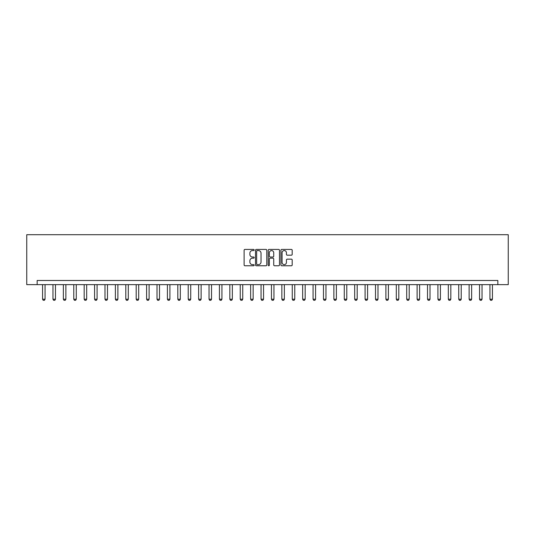 <?xml version="1.0" encoding="UTF-8"?>
<svg xmlns="http://www.w3.org/2000/svg" width="535" height="535" viewBox="0 0 535 535"><rect width="100%" height="100%" fill="white"/><g stroke="black" fill="none" stroke-linecap="round" stroke-linejoin="round"><path stroke-width="0.8" d="M254.185 249.999A0.575 0.575 0 0 0 253.61 249.424L244.93 249.424A0.816 0.816 0 0 0 244.114 250.24L244.114 264.945A0.816 0.816 0 0 0 244.93 265.768L253.61 265.768A0.575 0.575 0 0 0 254.185 265.193A0.575 0.575 0 0 0 253.61 264.624L252.487 264.624A2.615 2.615 0 0 1 249.872 262.01L249.872 260.779A2.615 2.615 0 0 1 252.487 258.164L253.61 258.164A0.575 0.575 0 0 0 254.185 257.596A0.575 0.575 0 0 0 253.61 257.021L252.487 257.021A2.615 2.615 0 0 1 249.872 254.406L249.872 253.182A2.615 2.615 0 0 1 252.487 250.567L253.61 250.567A0.575 0.575 0 0 0 254.185 249.999M291.374 255.188A0.816 0.816 0 0 0 292.19 254.366L292.19 250.24A0.816 0.816 0 0 0 291.374 249.424L281.738 249.424A0.816 0.816 0 0 0 280.922 250.24L280.922 264.945A0.816 0.816 0 0 0 281.738 265.768L291.374 265.768A0.816 0.816 0 0 0 292.19 264.945L292.19 259.963A0.816 0.816 0 0 0 291.374 259.147L287.248 259.147A0.816 0.816 0 0 0 286.432 259.963L286.432 262.438A2.187 2.187 0 0 1 284.245 264.624A2.187 2.187 0 0 1 282.065 262.438L282.065 252.754A2.187 2.187 0 0 1 284.245 250.567A2.187 2.187 0 0 1 286.432 252.754L286.432 254.366A0.816 0.816 0 0 0 287.248 255.188L291.374 255.188M497.844 284.647L508.25 284.647L508.25 234.704L26.75 234.704L26.75 284.647L497.844 284.647L497.844 280.487L37.156 280.487L37.156 284.647M266.784 250.24A0.816 0.816 0 0 0 265.969 249.424L256.325 249.424A0.816 0.816 0 0 0 255.509 250.24L255.509 264.945A0.816 0.816 0 0 0 256.325 265.768L265.969 265.768A0.816 0.816 0 0 0 266.784 264.945L266.784 250.24M269.031 249.424L278.675 249.424A0.816 0.816 0 0 1 279.491 250.24L279.491 264.945A0.816 0.816 0 0 1 278.675 265.768L274.549 265.768A0.816 0.816 0 0 1 273.733 264.945L273.733 258.987A0.816 0.816 0 0 0 272.91 258.164L270.175 258.164A0.816 0.816 0 0 0 269.359 258.987L269.359 265.193A0.575 0.575 0 0 1 268.784 265.768A0.575 0.575 0 0 1 268.216 265.193L268.216 250.24A0.816 0.816 0 0 1 269.031 249.424M257.228 250.567A0.575 0.575 0 0 0 256.653 251.142L256.653 264.049A0.575 0.575 0 0 0 257.228 264.624L258.412 264.624A2.615 2.615 0 0 0 261.026 262.01L261.026 253.182A2.615 2.615 0 0 0 258.412 250.567L257.228 250.567M273.733 252.794A2.187 2.187 0 0 0 271.546 250.607A2.187 2.187 0 0 0 269.359 252.794L269.359 256.205A0.816 0.816 0 0 0 270.175 257.021L272.91 257.021A0.816 0.816 0 0 0 273.733 256.205L273.733 252.794M42.566 284.647L42.566 299.212L45.06 299.212L45.06 284.647M45.06 299.212L44.438 300.296L43.188 300.296L42.566 299.212M52.965 284.647L52.965 299.212L55.466 299.212L55.466 284.647M55.466 299.212L54.844 300.296L53.594 300.296L52.965 299.212M63.371 284.647L63.371 299.212L65.872 299.212L65.872 284.647M65.872 299.212L65.243 300.296L63.999 300.296L63.371 299.212M73.776 284.647L73.776 299.212L76.271 299.212L76.271 284.647M76.271 299.212L75.649 300.296L74.398 300.296L73.776 299.212M84.182 284.647L84.182 299.212L86.677 299.212L86.677 284.647M86.677 299.212L86.055 300.296L84.804 300.296L84.182 299.212M94.581 284.647L94.581 299.212L97.082 299.212L97.082 284.647M97.082 299.212L96.46 300.296L95.21 300.296L94.581 299.212M104.987 284.647L104.987 299.212L107.488 299.212L107.488 284.647M107.488 299.212L106.86 300.296L105.616 300.296L104.987 299.212M115.393 284.647L115.393 299.212L117.887 299.212L117.887 284.647M117.887 299.212L117.265 300.296L116.015 300.296L115.393 299.212M125.799 284.647L125.799 299.212L128.293 299.212L128.293 284.647M128.293 299.212L127.671 300.296L126.42 300.296L125.799 299.212M136.198 284.647L136.198 299.212L138.699 299.212L138.699 284.647M138.699 299.212L138.07 300.296L136.826 300.296L136.198 299.212M146.603 284.647L146.603 299.212L149.105 299.212L149.105 284.647M149.105 299.212L148.476 300.296L147.232 300.296L146.603 299.212M157.009 284.647L157.009 299.212L159.504 299.212L159.504 284.647M159.504 299.212L158.882 300.296L157.631 300.296L157.009 299.212M167.415 284.647L167.415 299.212L169.909 299.212L169.909 284.647M169.909 299.212L169.287 300.296L168.037 300.296L167.415 299.212M177.814 284.647L177.814 299.212L180.315 299.212L180.315 284.647M180.315 299.212L179.686 300.296L178.443 300.296L177.814 299.212M188.22 284.647L188.22 299.212L190.721 299.212L190.721 284.647M190.721 299.212L190.092 300.296L188.848 300.296L188.22 299.212M198.625 284.647L198.625 299.212L201.12 299.212L201.12 284.647M201.12 299.212L200.498 300.296L199.247 300.296L198.625 299.212M209.031 284.647L209.031 299.212L211.526 299.212L211.526 284.647M211.526 299.212L210.904 300.296L209.653 300.296L209.031 299.212M219.43 284.647L219.43 299.212L221.931 299.212L221.931 284.647M221.931 299.212L221.303 300.296L220.059 300.296L219.43 299.212M229.836 284.647L229.836 299.212L232.337 299.212L232.337 284.647M232.337 299.212L231.708 300.296L230.465 300.296L229.836 299.212M240.242 284.647L240.242 299.212L242.736 299.212L242.736 284.647M242.736 299.212L242.114 300.296L240.864 300.296L240.242 299.212M250.647 284.647L250.647 299.212L253.142 299.212L253.142 284.647M253.142 299.212L252.52 300.296L251.269 300.296L250.647 299.212M261.047 284.647L261.047 299.212L263.548 299.212L263.548 284.647M263.548 299.212L262.919 300.296L261.675 300.296L261.047 299.212M271.452 284.647L271.452 299.212L273.953 299.212L273.953 284.647M273.953 299.212L273.325 300.296L272.081 300.296L271.452 299.212M281.858 284.647L281.858 299.212L284.352 299.212L284.352 284.647M284.352 299.212L283.731 300.296L282.48 300.296L281.858 299.212M292.264 284.647L292.264 299.212L294.758 299.212L294.758 284.647M294.758 299.212L294.136 300.296L292.886 300.296L292.264 299.212M302.663 284.647L302.663 299.212L305.164 299.212L305.164 284.647M305.164 299.212L304.535 300.296L303.291 300.296L302.663 299.212M313.069 284.647L313.069 299.212L315.57 299.212L315.57 284.647M315.57 299.212L314.941 300.296L313.697 300.296L313.069 299.212M323.474 284.647L323.474 299.212L325.969 299.212L325.969 284.647M325.969 299.212L325.347 300.296L324.096 300.296L323.474 299.212M333.88 284.647L333.88 299.212L336.375 299.212L336.375 284.647M336.375 299.212L335.753 300.296L334.502 300.296L333.88 299.212M344.279 284.647L344.279 299.212L346.78 299.212L346.78 284.647M346.78 299.212L346.152 300.296L344.908 300.296L344.279 299.212M354.685 284.647L354.685 299.212L357.186 299.212L357.186 284.647M357.186 299.212L356.557 300.296L355.314 300.296L354.685 299.212M365.091 284.647L365.091 299.212L367.585 299.212L367.585 284.647M367.585 299.212L366.963 300.296L365.713 300.296L365.091 299.212M375.496 284.647L375.496 299.212L377.991 299.212L377.991 284.647M377.991 299.212L377.369 300.296L376.118 300.296L375.496 299.212M385.895 284.647L385.895 299.212L388.397 299.212L388.397 284.647M388.397 299.212L387.768 300.296L386.524 300.296L385.895 299.212M396.301 284.647L396.301 299.212L398.802 299.212L398.802 284.647M398.802 299.212L398.174 300.296L396.93 300.296L396.301 299.212M406.707 284.647L406.707 299.212L409.201 299.212L409.201 284.647M409.201 299.212L408.579 300.296L407.329 300.296L406.707 299.212M417.113 284.647L417.113 299.212L419.607 299.212L419.607 284.647M419.607 299.212L418.985 300.296L417.735 300.296L417.113 299.212M427.512 284.647L427.512 299.212L430.013 299.212L430.013 284.647M430.013 299.212L429.384 300.296L428.14 300.296L427.512 299.212M437.918 284.647L437.918 299.212L440.419 299.212L440.419 284.647M440.419 299.212L439.79 300.296L438.539 300.296L437.918 299.212M448.323 284.647L448.323 299.212L450.818 299.212L450.818 284.647M450.818 299.212L450.196 300.296L448.945 300.296L448.323 299.212M458.729 284.647L458.729 299.212L461.223 299.212L461.223 284.647M461.223 299.212L460.602 300.296L459.351 300.296L458.729 299.212M469.128 284.647L469.128 299.212L471.629 299.212L471.629 284.647M471.629 299.212L471.001 300.296L469.757 300.296L469.128 299.212M479.534 284.647L479.534 299.212L482.035 299.212L482.035 284.647M482.035 299.212L481.406 300.296L480.156 300.296L479.534 299.212M489.94 284.647L489.94 299.212L492.434 299.212L492.434 284.647M492.434 299.212L491.812 300.296L490.562 300.296L489.94 299.212"/></g></svg>
